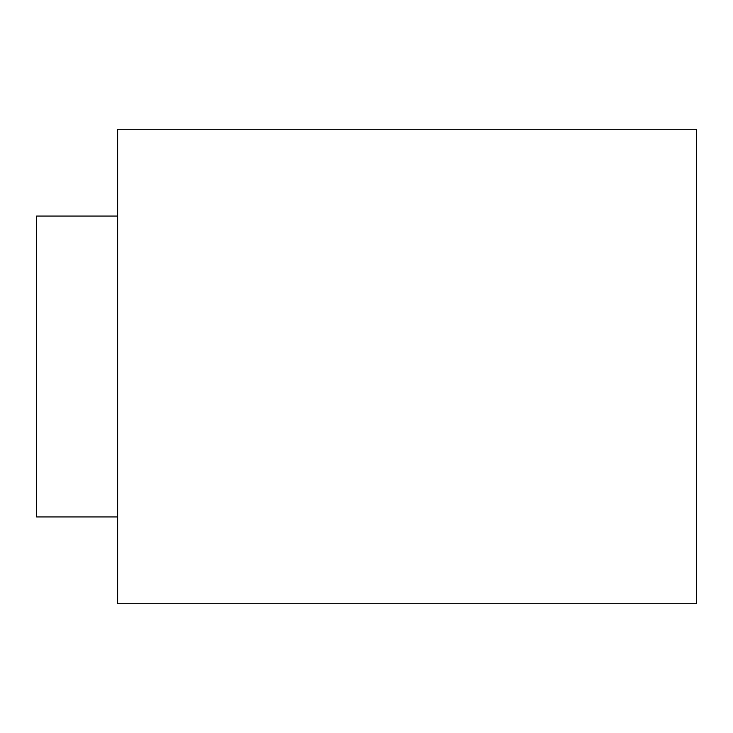 <?xml version="1.0" encoding="UTF-8"?>
<svg xmlns="http://www.w3.org/2000/svg" width="733" height="733" viewBox="0 0 733 733"><rect width="100%" height="100%" fill="white"/><g stroke="black" fill="none" stroke-linecap="round" stroke-linejoin="round"><path stroke-width="1.1" d="M117.665 516.957L36.65 516.957L36.65 216.043L117.665 216.043M117.665 603.763L117.665 129.237L696.35 129.237L696.35 603.763L117.665 603.763"/></g></svg>
